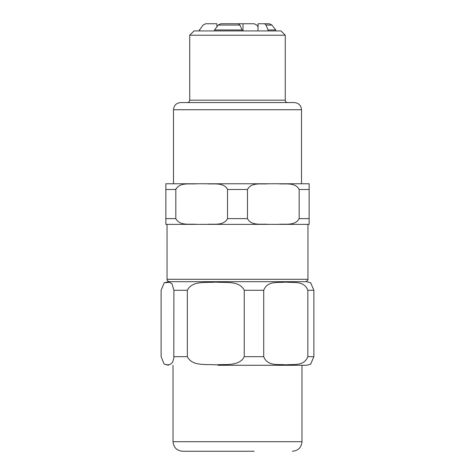 <?xml version="1.0" encoding="UTF-8"?>
<svg xmlns="http://www.w3.org/2000/svg" width="475" height="475" viewBox="0 0 475 475"><rect width="100%" height="100%" fill="white"/><g stroke="black" fill="none" stroke-linecap="round" stroke-linejoin="round"><path stroke-width="0.71" d="M167.046 279.294L307.954 279.294L307.954 224.366L167.046 224.366L167.046 279.294C166.986 280.523 167.782 281.319 169.433 281.681M309.148 224.366L309.148 218.631L309.148 224.366L278.392 224.366C285.107 223.624 295.236 226.177 299.179 218.631L299.179 189.495L309.148 189.495L309.148 183.766L309.148 218.631L299.179 218.631M165.852 224.366L165.852 218.631L165.852 224.366L278.392 224.366M175.946 188.712L175.821 189.495C179.704 181.949 189.905 184.502 196.608 183.766L206.744 183.766C213.447 184.502 223.642 181.949 227.531 189.495L227.531 218.631C223.588 226.177 213.459 223.624 206.744 224.366M165.852 189.495L165.852 218.631L175.821 218.631L175.821 189.495L165.852 189.495L165.852 183.766L165.852 189.495M268.256 224.366C261.541 223.624 251.412 226.177 247.469 218.631L247.469 189.495C251.412 181.949 261.541 184.508 268.256 183.766L278.392 183.766C285.107 184.508 295.236 181.949 299.179 189.495M196.608 224.366C189.893 223.624 179.764 226.177 175.821 218.631M280.968 30.917L194.032 30.917L189.733 35.215L285.267 35.215L280.968 30.917M285.267 35.215L285.267 100.177L189.733 100.177L189.733 35.215M294.34 102.564L180.66 102.564C176.308 102.986 173.921 105.379 173.494 109.725L301.506 109.725C301.079 105.379 298.692 102.986 294.34 102.564M301.506 109.725L301.506 183.766L206.744 183.766M268.215 183.766L173.494 183.766L173.494 109.725M196.608 183.766L165.852 183.766M309.148 183.766L278.392 183.766M239.922 25.056L238.408 23.75L220.828 23.75L218.227 25.056L214.558 29.961L242.09 29.961L239.922 25.056L218.227 25.056M242.107 30.917L242.09 29.961M269.277 23.75L264.563 23.75L266.042 25.056L268.06 29.961L275.714 29.961L275.714 30.917M257.961 30.917L258.133 23.75L264.563 23.75M236.592 23.75L254.172 23.75L256.773 25.056L258.062 26.76M242.98 30.917L243.028 23.75M203.146 25.056L205.723 23.75L203.062 25.056L199.565 29.961L203.062 25.056M216.938 26.76L216.867 23.75L205.723 23.75M214.558 29.961L214.546 30.917M199.565 30.917L199.565 29.961M268.06 29.961L268.048 30.917M292.428 451.25C298.235 450.686 301.417 447.497 301.981 441.697L173.019 441.697C173.583 447.497 176.765 450.686 182.572 451.25L254.143 451.25M217.966 365.275L306.523 365.275L217.966 365.275M310.62 364.23L313.88 356.678L313.88 290.278L310.62 282.726M263.72 290.278C267.514 280.28 278.617 283.029 285.778 282.097C292.944 283.029 304.042 280.28 307.836 290.278L307.836 356.678C304.042 366.676 292.944 363.921 285.778 364.859C278.617 363.921 267.514 366.676 263.72 356.678L263.72 290.278L244.245 290.278L244.245 356.678C239.352 366.676 225.031 363.921 215.792 364.859C206.554 363.921 192.232 366.676 187.34 356.678L187.34 290.278C192.232 280.28 206.554 283.029 215.792 282.097C225.031 283.029 239.352 280.28 244.245 290.278M161.12 290.278L164.148 282.845L169.343 282.275L171.95 283.717L173.903 290.278L173.803 358.435L172.455 362.579L170.008 364.497L167.515 364.859L164.148 364.111L161.12 356.678L161.12 290.278M310.846 282.851L306.523 281.681L168.477 281.681L164.154 282.851M247.469 218.631L227.531 218.631M227.531 189.495L247.469 189.495M266.042 25.056L271.938 25.056L269.289 23.75M313.88 356.678L307.836 356.678M263.72 356.678L244.245 356.678M187.34 356.678L173.903 356.678M173.903 290.278L187.34 290.278M307.836 290.278L313.88 290.278M307.954 279.294C308.376 279.995 307.574 280.79 305.567 281.681M189.733 100.177C189.59 101.626 188.795 102.422 187.346 102.564M285.267 100.177C285.41 101.626 286.205 102.422 287.654 102.564M271.938 25.056L275.714 29.961M199.286 30.917L199.286 29.961M301.981 441.697L301.981 365.275M173.019 441.697L173.019 365.275M310.846 364.105L306.523 365.275M164.154 364.105L168.477 365.275"/></g></svg>
